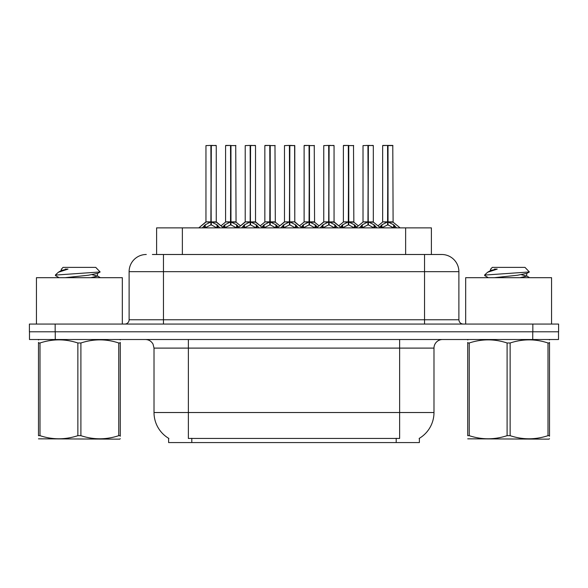 <?xml version="1.0" encoding="UTF-8"?>
<svg xmlns="http://www.w3.org/2000/svg" width="588" height="588" viewBox="0 0 588 588"><rect width="100%" height="100%" fill="white"/><g stroke="black" fill="none" stroke-linecap="round" stroke-linejoin="round"><path stroke-width="0.88" d="M152.388 254.494L163.464 254.494L152.388 254.494L156.606 254.494L156.606 227.872L431.394 227.872L431.394 254.494M419.384 438.295L419.384 442.573L168.616 442.573L168.616 438.295M168.866 438.45A30.061 30.061 0 0 1 154.012 412.519L188.366 412.519L188.366 438.45L399.634 438.45L399.634 412.519L433.988 412.519L433.988 348.103A8.585 8.585 0 0 1 442.573 339.519M154.012 412.519L154.012 348.103L153.049 344.149C151.366 341.187 148.83 339.644 145.427 339.519M419.134 438.45A30.061 30.061 0 0 0 433.988 412.519M55.25 339.519L558.512 339.519L558.512 331.786L29.488 331.786L29.488 339.519L55.25 339.519L55.25 331.786M146.287 254.494A17.177 17.177 0 0 0 129.11 271.671L129.11 319.762A4.292 4.292 0 0 1 124.81 324.061M441.713 254.494A17.177 17.177 0 0 1 458.89 271.671L163.464 271.671L163.464 254.494L441.456 254.494M458.89 271.671L458.89 319.762C459.147 322.371 460.58 323.804 463.19 324.061M55.162 324.061L29.4 324.061L29.4 331.786L55.162 331.786L55.162 324.061L532.838 324.061L532.838 331.786L558.6 331.786L558.6 324.061L532.838 324.061M359.371 227.872L362.311 224.77L367.941 221.933L367.941 224.925L368.242 145.427L373.321 145.596L373.321 221.86L368.389 221.933L374.019 224.77L376.967 227.872M367.948 145.427L363.016 145.596L367.948 145.427L363.016 145.596L363.016 221.86L367.941 221.933M368.389 221.933L368.389 224.925L368.242 221.86L373.476 222.198L368.955 222.198M368.095 145.427L368.095 221.86L368.382 145.427M367.941 145.596L368.242 221.86M366.449 145.427L369.881 145.427M367.375 222.198L363.016 221.86L368.169 221.86M374.019 224.77L374.019 227.872L368.389 224.925M367.941 224.925L363.141 227.299M379.62 227.174L381.943 224.77L387.573 221.933L387.573 224.925L387.874 145.427L392.784 145.427L382.817 145.427L387.727 145.427L387.727 221.86L393.651 224.77L396.599 227.872M387.58 145.427L382.648 145.596L382.648 221.86L387.573 221.933M388.021 221.933L388.021 224.925L387.874 221.86L392.953 221.86L388.021 221.867L388.014 145.427M388.587 222.198L393.107 222.198L392.784 145.427M387.573 145.596L387.874 221.86M387.727 145.427L386.081 145.427M393.637 227.879L388.021 224.925M387.573 224.925L382.773 227.299M368.389 145.596L373.145 145.427M122.326 324.061L122.326 277.683L36.441 277.683L36.441 324.061M120.283 438.692L119.746 439.14L38.485 438.832M120.283 436.23L120.283 435.671C120.283 439.824 120.283 439.824 120.283 435.671L118.761 435.671L118.761 342.988C106.193 338.828 93.573 338.828 80.901 342.988L77.866 342.988C65.297 338.828 52.677 338.828 39.999 342.988L38.485 342.988C38.485 338.828 38.485 338.828 38.485 342.988L38.485 342.429M80.901 342.988L80.901 435.671C93.47 439.824 106.09 439.824 118.761 435.671M80.901 435.671L77.866 435.671L77.866 342.988M120.283 342.429L120.283 342.988C120.283 338.828 120.283 338.828 120.283 342.988L118.761 342.988M120.283 339.915L119.746 339.519M59.079 277.683L55.559 275.632L56.014 275.037L55.39 275.441M56.014 275.037L100.136 271.965L95.741 267.378L63.019 267.378L61.549 269.106M55.39 275.015L58.322 272.273L67.987 269.106L65.165 269.106M39.021 339.519L38.485 339.967M120.283 342.988L120.283 435.671M39.999 342.988L39.999 435.671L38.485 435.671L38.485 342.988M39.999 435.671C52.567 439.824 65.187 439.824 77.866 435.671M38.485 435.671C38.485 439.824 38.485 439.824 38.485 435.671M65.143 277.683L88.428 275.213L97.476 273.391L97.476 276.117L92.294 274.758M90.758 277.683L97.476 276.117M58.322 272.273L61.527 270.399L67.987 269.106M551.559 324.061L551.559 277.683L465.674 277.683L465.674 324.061M549.515 438.692L548.979 439.14L467.717 438.832M549.515 436.23L549.515 435.671C549.515 439.824 549.515 439.824 549.515 435.671L548.001 435.671L548.001 342.988C535.433 338.828 522.813 338.828 510.134 342.988L507.099 342.988C494.53 338.828 481.91 338.828 469.239 342.988L467.717 342.988C467.717 338.828 467.717 338.828 467.717 342.988L467.717 342.429M510.134 342.988L510.134 435.671C522.703 439.824 535.323 439.824 548.001 435.671M510.134 435.671L507.099 435.671L507.099 342.988M549.515 342.429L549.515 342.988C549.515 338.828 549.515 338.828 549.515 342.988L548.001 342.988M549.515 339.915L548.979 339.519M488.312 277.683L484.791 275.632L485.247 275.037L484.622 275.441M485.247 275.037L529.369 271.965L524.981 267.378L492.259 267.378L490.789 269.106M484.622 275.015L487.562 272.273L497.22 269.106L494.398 269.106M468.254 339.519L467.717 339.967M549.515 342.988L549.515 435.671M469.239 342.988L469.239 435.671L467.717 435.671L467.717 342.988M469.239 435.671C481.807 439.824 494.427 439.824 507.099 435.671M467.717 435.671C467.717 439.824 467.717 439.824 467.717 435.671M494.376 277.683L517.66 275.213L526.708 273.391L526.708 276.117L521.527 274.758M519.99 277.683L526.708 276.117M487.562 272.273L490.76 270.399L497.22 269.106M320.107 227.872L323.047 224.77L328.677 221.933L328.677 224.925L328.979 145.427L334.058 145.596L334.058 221.86L329.126 221.933L334.756 224.77L337.703 227.872M328.685 145.427L323.753 145.596L328.685 145.427L323.753 145.596L323.753 221.86L328.677 221.933M329.126 221.933L329.126 224.925L328.979 221.86L334.212 222.198L329.692 222.198M328.824 145.427L328.824 221.86L329.118 145.427M328.677 145.596L328.979 221.86M327.185 145.427L330.618 145.427M328.111 222.198L323.753 221.86L328.905 221.86M334.756 224.77L334.756 227.872L329.126 224.925M328.677 224.925L323.878 227.299M280.836 227.872L283.784 224.77L289.414 221.933L289.414 224.925L289.715 145.427L294.786 145.596L294.786 221.86L289.862 221.933L295.492 224.77L298.432 227.872M289.421 145.427L284.482 145.596L289.421 145.427L284.482 145.596L284.482 221.86L289.414 221.933M289.862 221.933L289.862 224.925L289.715 221.86L294.786 221.86L294.617 145.427M289.561 145.427L289.561 221.86L289.855 145.427M289.414 145.596L289.715 221.86M287.922 145.427L291.354 145.427M284.482 145.596L284.482 221.86L289.634 221.86M295.477 227.879L289.862 224.925M289.414 224.925L284.614 227.299M241.572 227.872L244.52 224.77L250.15 221.933L250.15 224.925L250.444 145.427L255.523 145.596L255.523 221.86L250.598 221.933L256.228 224.77L259.168 227.872M250.157 145.427L245.218 145.596L250.157 145.427L245.218 145.596L245.218 221.86L250.15 221.933M250.598 221.933L250.598 224.925L250.444 221.86L255.684 222.198L251.164 222.198M250.297 145.427L250.297 221.86L250.591 145.427M250.15 145.596L250.444 221.86M248.658 145.427L252.09 145.427M249.584 222.198L245.225 221.86L250.37 221.86M256.228 224.77L256.228 227.872L250.598 224.925M250.15 224.925L245.35 227.299M202.309 227.872L205.256 224.77L210.886 221.933L210.879 224.925L211.18 145.427L216.259 145.596L216.259 221.86L211.335 221.933L216.957 224.77L219.905 227.872M210.894 145.427L205.954 145.596L210.894 145.427L205.954 145.596L205.954 221.86L210.886 221.933M211.335 221.933L211.335 224.925L211.18 221.86L216.413 222.198L211.9 222.198M211.033 145.427L211.033 221.86L211.327 145.427M210.886 145.596L211.18 221.86M209.387 145.427L212.827 145.427M210.32 222.198L205.954 221.86L211.107 221.86M216.95 227.879L211.335 224.925M210.879 224.925L206.087 227.299M329.126 145.596L333.881 145.427M250.598 145.596L255.354 145.427M211.335 145.596L216.09 145.427M340.349 227.174L342.679 224.77L348.309 221.933L348.309 224.925L348.611 145.427L343.554 145.427L348.456 145.427L348.456 221.86L354.388 224.77L356.718 227.174M348.316 145.427L343.385 145.596L343.385 221.86L348.309 221.933M348.757 221.933L348.757 224.925L348.611 221.86L353.689 221.86L348.757 221.867L348.75 145.427M349.323 222.198L353.844 222.198L353.513 145.427M348.309 145.596L348.611 221.86M348.456 145.427L346.817 145.427M354.388 224.77L354.388 227.872L348.757 224.925M348.309 224.925L343.51 227.299M301.085 227.174L303.415 224.77L309.045 221.933L309.045 224.925L309.347 145.427L304.29 145.427L309.192 145.427L309.192 221.86L315.124 224.77L317.454 227.174M309.053 145.427L304.114 145.596L304.114 221.86L309.045 221.933M309.494 221.933L309.494 224.925L309.347 221.86L314.426 221.86L309.494 221.867L309.486 145.427M310.06 222.198L314.58 222.198L314.249 145.427M309.045 145.596L309.347 221.86M309.192 145.427L307.553 145.427M315.109 227.879L309.494 224.925M309.045 224.925L304.246 227.299M261.822 227.174L264.152 224.77L269.782 221.933L269.782 224.925L270.083 145.427L265.026 145.427L269.929 145.427L269.929 221.86L275.86 224.77L278.19 227.174M269.789 145.427L264.85 145.596L264.85 221.86L269.782 221.933M270.23 221.933L270.23 224.925L270.083 221.86L275.155 221.86L270.23 221.867L270.223 145.427M270.796 222.198L275.316 222.198L274.986 145.427M269.782 145.596L270.083 221.86M269.929 145.427L268.29 145.427M275.86 224.77L275.86 227.872L270.23 224.925M269.782 224.925L264.982 227.299M222.558 227.174L224.888 224.77L230.518 221.933L230.518 224.925L230.812 145.427L225.755 145.427L230.665 145.427L230.665 221.86L236.596 224.77L238.919 227.174M230.525 145.427L225.586 145.596L225.586 221.86L230.518 221.933M230.966 221.933L230.966 224.925L230.812 221.86L235.891 221.86L230.966 221.867L230.959 145.427M231.532 222.198L236.053 222.198L235.722 145.427M230.518 145.596L230.812 221.86M230.665 145.427L229.019 145.427M236.596 224.77L236.596 227.872L230.966 224.925M230.518 224.925L225.719 227.299M396.202 442.573L396.202 438.295M191.798 442.573L191.798 438.295M182.368 254.494L182.368 227.872M405.632 254.494L405.632 227.872M399.634 339.519L399.634 348.103L154.012 348.103M433.988 348.103L399.634 348.103L399.634 412.519L188.366 412.519L188.366 339.519M532.75 339.519L532.75 331.786M163.464 324.061L163.464 271.671L129.11 271.671M129.11 319.762L458.89 319.762M424.536 254.494L424.536 324.061M374.923 225.557L374.923 227.872M362.311 224.77L362.311 227.872M361.414 225.557L361.414 227.872M387.007 222.198L382.648 221.86L387.573 221.867M392.953 145.596L388.021 145.596M393.651 224.77L393.651 227.872M394.555 225.557L394.555 227.872M381.943 224.77L381.943 227.872M381.046 225.557L381.046 227.872M335.66 225.557L335.66 227.872M323.047 224.77L323.047 227.872M322.143 225.557L322.143 227.872M288.848 222.198L284.489 221.86L277.323 227.872M301.953 227.872L294.786 221.86L290.428 222.198M294.786 145.596L289.862 145.596M295.492 224.77L295.492 227.872M296.396 225.557L296.396 227.872M283.784 224.77L283.784 227.872M282.879 225.557L282.879 227.872M257.125 225.557L257.125 227.872M244.52 224.77L244.52 227.872M243.616 225.557L243.616 227.872M216.957 224.77L216.957 227.872M217.861 225.557L217.861 227.872M205.256 224.77L205.256 227.872M204.352 225.557L204.352 227.872M347.743 222.198L343.385 221.86L348.309 221.867M353.689 145.596L348.757 145.596M355.292 225.557L355.292 227.872M342.679 224.77L342.679 227.872M341.782 225.557L341.782 227.872M308.479 222.198L304.121 221.86L309.045 221.867M314.426 145.596L309.494 145.596M315.124 224.77L315.124 227.872M316.028 225.557L316.028 227.872M303.415 224.77L303.415 227.872M302.511 225.557L302.511 227.872M269.216 222.198L264.857 221.86L269.782 221.867M275.155 145.596L270.23 145.596M276.757 225.557L276.757 227.872M264.152 224.77L264.152 227.872M263.248 225.557L263.248 227.872M229.952 222.198L225.586 221.86L230.518 221.867M235.891 145.596L230.966 145.596M237.493 225.557L237.493 227.872M224.888 224.77L224.888 227.872M223.984 225.557L223.984 227.872M353.844 222.198L358.349 225.851L362.855 222.198L355.85 227.872M382.487 222.198L377.981 225.851L373.476 222.198L380.48 227.872M393.107 222.198L400.112 227.872M61.292 269.106L61.292 270.664M97.241 275.853L100.372 277.683M97.241 273.655L100.136 271.972M490.524 269.106L490.524 270.664M526.473 275.853L529.604 277.683M526.473 273.655L529.369 271.972M323.753 221.86L316.587 227.872M334.05 221.86L341.216 227.872M245.225 221.86L238.059 227.872M255.523 221.86L262.689 227.872M205.954 221.86L198.795 227.872L205.8 222.198M216.259 221.86L223.418 227.872M323.591 222.198L319.086 225.851L314.58 222.198M334.212 222.198L338.717 225.851L343.223 222.198M284.327 222.198L279.822 225.851L275.316 222.198M294.948 222.198L299.454 225.851L303.959 222.198M245.064 222.198L240.558 225.851L236.053 222.198M255.684 222.198L260.19 225.851L264.696 222.198M216.413 222.198L220.926 225.851L225.432 222.198"/></g></svg>
